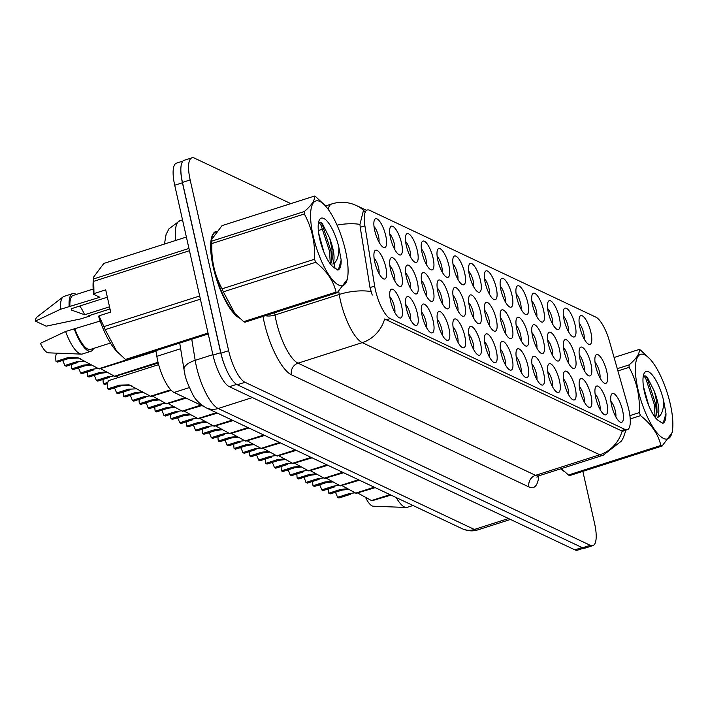 <?xml version="1.0" encoding="UTF-8"?>
<svg xmlns="http://www.w3.org/2000/svg" width="708" height="708" viewBox="0 0 708 708"><rect width="100%" height="100%" fill="white"/><g stroke="black" fill="none" stroke-linecap="round" stroke-linejoin="round"><path stroke-width="1.06" d="M437.836 260.323A15.116 4.646 -107.7 0 1 437.579 249.756A15.116 4.646 -107.7 0 1 443.075 251.526A15.116 4.646 -107.7 0 1 448.89 265.535A15.116 4.646 -107.7 0 1 446.297 277.014A15.116 4.646 -107.7 0 1 437.836 260.323M442.111 271.872A9.452 2.903 72.3 0 0 441.677 266.208A9.452 2.903 72.3 0 0 437.155 256.376M422.056 252.871A15.116 4.646 -107.7 0 1 421.791 242.304A15.116 4.646 -107.7 0 1 427.296 244.074A15.116 4.646 -107.7 0 1 433.101 258.084A15.116 4.646 -107.7 0 1 430.508 269.562A15.116 4.646 -107.7 0 1 422.056 252.871M426.331 264.42A9.452 2.903 72.3 0 0 425.897 258.747A9.452 2.903 72.3 0 0 421.375 248.924M406.268 245.419A15.116 4.646 -107.7 0 1 406.011 234.852A15.116 4.646 -107.7 0 1 411.507 236.614A15.116 4.646 -107.7 0 1 417.322 250.632A15.116 4.646 -107.7 0 1 414.729 262.11A15.116 4.646 -107.7 0 1 406.268 245.419M410.543 256.969A9.452 2.903 72.3 0 0 410.109 251.296A9.452 2.903 72.3 0 0 405.587 241.472M453.624 267.774A15.116 4.646 -107.7 0 1 453.359 257.216A15.116 4.646 -107.7 0 1 458.864 258.978A15.116 4.646 -107.7 0 1 464.669 272.987A15.116 4.646 -107.7 0 1 462.076 284.466A15.116 4.646 -107.7 0 1 453.624 267.774M457.89 279.324A9.452 2.903 72.3 0 0 457.465 273.66A9.452 2.903 72.3 0 0 452.943 263.827M469.404 275.226A15.116 4.646 -107.7 0 1 469.139 264.668A15.116 4.646 -107.7 0 1 474.643 266.429A15.116 4.646 -107.7 0 1 480.458 280.448A15.116 4.646 -107.7 0 1 477.856 291.917A15.116 4.646 -107.7 0 1 469.404 275.226M473.679 286.775A9.452 2.903 72.3 0 0 473.245 281.111A9.452 2.903 72.3 0 0 468.723 271.279M390.489 237.959A15.116 4.646 -107.7 0 1 390.223 227.401A15.116 4.646 -107.7 0 1 395.728 229.162A15.116 4.646 -107.7 0 1 401.533 243.18A15.116 4.646 -107.7 0 1 398.94 254.659A15.116 4.646 -107.7 0 1 390.489 237.959M394.763 249.508A9.452 2.903 72.3 0 0 394.329 243.844A9.452 2.903 72.3 0 0 389.807 234.021M485.192 282.678A15.116 4.646 -107.7 0 1 484.927 272.12A15.116 4.646 -107.7 0 1 490.432 273.881A15.116 4.646 -107.7 0 1 496.237 287.899A15.116 4.646 -107.7 0 1 493.644 299.378A15.116 4.646 -107.7 0 1 485.192 282.678M489.458 294.227A9.452 2.903 72.3 0 0 489.024 288.563A9.452 2.903 72.3 0 0 484.502 278.74M500.972 290.138A15.116 4.646 -107.7 0 1 500.706 279.571A15.116 4.646 -107.7 0 1 506.211 281.333A15.116 4.646 -107.7 0 1 512.026 295.351A15.116 4.646 -107.7 0 1 509.424 306.829A15.116 4.646 -107.7 0 1 500.972 290.138M505.246 301.679A9.452 2.903 72.3 0 0 504.813 296.015A9.452 2.903 72.3 0 0 500.29 286.191M516.76 297.59A15.116 4.646 -107.7 0 1 516.495 287.023A15.116 4.646 -107.7 0 1 522 288.784A15.116 4.646 -107.7 0 1 527.805 302.803A15.116 4.646 -107.7 0 1 525.212 314.281A15.116 4.646 -107.7 0 1 516.76 297.59M521.026 309.139A9.452 2.903 72.3 0 0 520.592 303.466A9.452 2.903 72.3 0 0 516.07 293.643M532.54 305.042A15.116 4.646 -107.7 0 1 532.274 294.475A15.116 4.646 -107.7 0 1 537.779 296.245A15.116 4.646 -107.7 0 1 543.594 310.254A15.116 4.646 -107.7 0 1 540.992 321.733A15.116 4.646 -107.7 0 1 532.54 305.042M536.814 316.591A9.452 2.903 72.3 0 0 536.381 310.918A9.452 2.903 72.3 0 0 531.858 301.095M548.328 312.494A15.116 4.646 -107.7 0 1 548.063 301.935A15.116 4.646 -107.7 0 1 553.567 303.697A15.116 4.646 -107.7 0 1 559.373 317.706A15.116 4.646 -107.7 0 1 556.78 329.185A15.116 4.646 -107.7 0 1 548.328 312.494M552.594 324.043A9.452 2.903 72.3 0 0 552.16 318.379A9.452 2.903 72.3 0 0 547.638 308.546M564.108 319.945A15.116 4.646 -107.7 0 1 563.842 309.387A15.116 4.646 -107.7 0 1 569.347 311.148A15.116 4.646 -107.7 0 1 575.153 325.167A15.116 4.646 -107.7 0 1 572.56 336.636A15.116 4.646 -107.7 0 1 564.108 319.945M568.382 331.494A9.452 2.903 72.3 0 0 567.949 325.83A9.452 2.903 72.3 0 0 563.426 315.998M579.896 327.397A15.116 4.646 -107.7 0 1 579.631 316.839A15.116 4.646 -107.7 0 1 585.135 318.6A15.116 4.646 -107.7 0 1 590.941 332.618A15.116 4.646 -107.7 0 1 588.348 344.088A15.116 4.646 -107.7 0 1 579.896 327.397M584.162 338.946A9.452 2.903 72.3 0 0 583.728 333.282A9.452 2.903 72.3 0 0 579.206 323.45M374.709 230.507A15.116 4.646 -107.7 0 1 374.444 219.949A15.116 4.646 -107.7 0 1 379.939 221.71A15.116 4.646 -107.7 0 1 385.754 235.729A15.116 4.646 -107.7 0 1 383.161 247.207A15.116 4.646 -107.7 0 1 374.709 230.507M378.975 242.056A9.452 2.903 72.3 0 0 378.541 236.392A9.452 2.903 72.3 0 0 374.019 226.569M422.101 284.368A15.116 4.646 -107.7 0 1 421.835 273.801A15.116 4.646 -107.7 0 1 427.34 275.562A15.116 4.646 -107.7 0 1 433.146 289.581A15.116 4.646 -107.7 0 1 430.553 301.059A15.116 4.646 -107.7 0 1 422.101 284.368M426.375 295.917A9.452 2.903 72.3 0 0 425.942 290.245A9.452 2.903 72.3 0 0 421.419 280.421M469.457 306.723A15.116 4.646 -107.7 0 1 469.192 296.165A15.116 4.646 -107.7 0 1 474.687 297.926A15.116 4.646 -107.7 0 1 480.502 311.945A15.116 4.646 -107.7 0 1 477.909 323.414A15.116 4.646 -107.7 0 1 469.457 306.723M473.723 318.273A9.452 2.903 72.3 0 0 473.289 312.609A9.452 2.903 72.3 0 0 468.767 302.776M437.889 291.82A15.116 4.646 -107.7 0 1 437.624 281.253A15.116 4.646 -107.7 0 1 443.12 283.023A15.116 4.646 -107.7 0 1 448.934 297.033A15.116 4.646 -107.7 0 1 446.341 308.511A15.116 4.646 -107.7 0 1 437.889 291.82M442.155 303.369A9.452 2.903 72.3 0 0 441.721 297.696A9.452 2.903 72.3 0 0 437.199 287.873M485.237 314.175A15.116 4.646 -107.7 0 1 484.971 303.617A15.116 4.646 -107.7 0 1 490.476 305.378A15.116 4.646 -107.7 0 1 496.281 319.397A15.116 4.646 -107.7 0 1 493.688 330.866A15.116 4.646 -107.7 0 1 485.237 314.175M489.511 325.724A9.452 2.903 72.3 0 0 489.078 320.06A9.452 2.903 72.3 0 0 484.555 310.228M406.321 276.916A15.116 4.646 -107.7 0 1 406.056 266.35A15.116 4.646 -107.7 0 1 411.56 268.111A15.116 4.646 -107.7 0 1 417.366 282.129A15.116 4.646 -107.7 0 1 414.773 293.608A15.116 4.646 -107.7 0 1 406.321 276.916M410.587 288.457A9.452 2.903 72.3 0 0 410.153 282.793A9.452 2.903 72.3 0 0 405.631 272.969M390.533 269.456A15.116 4.646 -107.7 0 1 390.267 258.898A15.116 4.646 -107.7 0 1 395.772 260.659A15.116 4.646 -107.7 0 1 401.578 274.677A15.116 4.646 -107.7 0 1 398.985 286.156A15.116 4.646 -107.7 0 1 390.533 269.456M394.807 281.005A9.452 2.903 72.3 0 0 394.374 275.341A9.452 2.903 72.3 0 0 389.851 265.518M453.669 299.272A15.116 4.646 -107.7 0 1 453.403 288.714A15.116 4.646 -107.7 0 1 458.908 290.475A15.116 4.646 -107.7 0 1 464.714 304.484A15.116 4.646 -107.7 0 1 462.12 315.963A15.116 4.646 -107.7 0 1 453.669 299.272M457.943 310.821A9.452 2.903 72.3 0 0 457.51 305.157A9.452 2.903 72.3 0 0 452.987 295.325M501.016 321.627A15.116 4.646 -107.7 0 1 500.76 311.069A15.116 4.646 -107.7 0 1 506.255 312.83A15.116 4.646 -107.7 0 1 512.07 326.848A15.116 4.646 -107.7 0 1 509.477 338.327A15.116 4.646 -107.7 0 1 501.016 321.627M505.291 333.176A9.452 2.903 72.3 0 0 504.857 327.512A9.452 2.903 72.3 0 0 500.335 317.688M516.805 329.087A15.116 4.646 -107.7 0 1 516.539 318.52A15.116 4.646 -107.7 0 1 522.044 320.281A15.116 4.646 -107.7 0 1 527.849 334.3A15.116 4.646 -107.7 0 1 525.256 345.778A15.116 4.646 -107.7 0 1 516.805 329.087M521.079 340.628A9.452 2.903 72.3 0 0 520.645 334.964A9.452 2.903 72.3 0 0 516.123 325.14M532.584 336.539A15.116 4.646 -107.7 0 1 532.327 325.972A15.116 4.646 -107.7 0 1 537.823 327.733A15.116 4.646 -107.7 0 1 543.638 341.752A15.116 4.646 -107.7 0 1 541.045 353.23A15.116 4.646 -107.7 0 1 532.584 336.539M536.859 348.088A9.452 2.903 72.3 0 0 536.425 342.415A9.452 2.903 72.3 0 0 531.903 332.592M548.373 343.991A15.116 4.646 -107.7 0 1 548.107 333.424A15.116 4.646 -107.7 0 1 553.612 335.194A15.116 4.646 -107.7 0 1 559.417 349.203A15.116 4.646 -107.7 0 1 556.824 360.682A15.116 4.646 -107.7 0 1 548.373 343.991M552.638 355.54A9.452 2.903 72.3 0 0 552.213 349.867A9.452 2.903 72.3 0 0 547.691 340.044M564.152 351.442A15.116 4.646 -107.7 0 1 563.895 340.884A15.116 4.646 -107.7 0 1 569.391 342.645A15.116 4.646 -107.7 0 1 575.206 356.655A15.116 4.646 -107.7 0 1 572.613 368.133A15.116 4.646 -107.7 0 1 564.152 351.442M568.427 362.992A9.452 2.903 72.3 0 0 567.993 357.328A9.452 2.903 72.3 0 0 563.471 347.495M579.94 358.894A15.116 4.646 -107.7 0 1 579.675 348.336A15.116 4.646 -107.7 0 1 585.18 350.097A15.116 4.646 -107.7 0 1 590.985 364.116A15.116 4.646 -107.7 0 1 588.392 375.585A15.116 4.646 -107.7 0 1 579.94 358.894M584.206 370.443A9.452 2.903 72.3 0 0 583.773 364.779A9.452 2.903 72.3 0 0 579.25 354.947M595.72 366.346A15.116 4.646 -107.7 0 1 595.455 355.788A15.116 4.646 -107.7 0 1 600.959 357.549A15.116 4.646 -107.7 0 1 606.774 371.567A15.116 4.646 -107.7 0 1 604.172 383.037A15.116 4.646 -107.7 0 1 595.72 366.346M599.995 377.895A9.452 2.903 72.3 0 0 599.561 372.231A9.452 2.903 72.3 0 0 595.039 362.399M374.753 262.004A15.116 4.646 -107.7 0 1 374.488 251.446A15.116 4.646 -107.7 0 1 379.992 253.207A15.116 4.646 -107.7 0 1 385.798 267.226A15.116 4.646 -107.7 0 1 383.205 278.695A15.116 4.646 -107.7 0 1 374.753 262.004M379.019 273.554A9.452 2.903 72.3 0 0 378.585 267.889A9.452 2.903 72.3 0 0 374.063 258.057M406.365 308.405A15.116 4.646 -107.7 0 1 406.1 297.847A15.116 4.646 -107.7 0 1 411.605 299.608A15.116 4.646 -107.7 0 1 417.41 313.626A15.116 4.646 -107.7 0 1 414.817 325.105A15.116 4.646 -107.7 0 1 406.365 308.405M410.631 319.954A9.452 2.903 72.3 0 0 410.197 314.29A9.452 2.903 72.3 0 0 405.675 304.467M422.145 315.865A15.116 4.646 -107.7 0 1 421.88 305.298A15.116 4.646 -107.7 0 1 427.384 307.06A15.116 4.646 -107.7 0 1 433.199 321.078A15.116 4.646 -107.7 0 1 430.597 332.556A15.116 4.646 -107.7 0 1 422.145 315.865M426.42 327.406A9.452 2.903 72.3 0 0 425.986 321.742A9.452 2.903 72.3 0 0 421.464 311.918M437.933 323.317A15.116 4.646 -107.7 0 1 437.668 312.75A15.116 4.646 -107.7 0 1 443.173 314.511A15.116 4.646 -107.7 0 1 448.978 328.53A15.116 4.646 -107.7 0 1 446.385 340.008A15.116 4.646 -107.7 0 1 437.933 323.317M442.199 334.866A9.452 2.903 72.3 0 0 441.765 329.193A9.452 2.903 72.3 0 0 437.243 319.37M453.713 330.769A15.116 4.646 -107.7 0 1 453.447 320.202A15.116 4.646 -107.7 0 1 458.952 321.972A15.116 4.646 -107.7 0 1 464.767 335.981A15.116 4.646 -107.7 0 1 462.165 347.46A15.116 4.646 -107.7 0 1 453.713 330.769M457.988 342.318A9.452 2.903 72.3 0 0 457.554 336.645A9.452 2.903 72.3 0 0 453.031 326.822M469.501 338.22A15.116 4.646 -107.7 0 1 469.236 327.662A15.116 4.646 -107.7 0 1 474.741 329.424A15.116 4.646 -107.7 0 1 480.546 343.433A15.116 4.646 -107.7 0 1 477.953 354.912A15.116 4.646 -107.7 0 1 469.501 338.22M473.767 349.77A9.452 2.903 72.3 0 0 473.333 344.106A9.452 2.903 72.3 0 0 468.811 334.273M485.281 345.672A15.116 4.646 -107.7 0 1 485.015 335.114A15.116 4.646 -107.7 0 1 490.52 336.875A15.116 4.646 -107.7 0 1 496.326 350.894A15.116 4.646 -107.7 0 1 493.733 362.363A15.116 4.646 -107.7 0 1 485.281 345.672M489.555 357.221A9.452 2.903 72.3 0 0 489.122 351.557A9.452 2.903 72.3 0 0 484.599 341.725M501.069 353.124A15.116 4.646 -107.7 0 1 500.804 342.566A15.116 4.646 -107.7 0 1 506.309 344.327A15.116 4.646 -107.7 0 1 512.114 358.345A15.116 4.646 -107.7 0 1 509.521 369.815A15.116 4.646 -107.7 0 1 501.069 353.124M505.335 364.673A9.452 2.903 72.3 0 0 504.901 359.009A9.452 2.903 72.3 0 0 500.379 349.177M516.849 360.576A15.116 4.646 -107.7 0 1 516.583 350.017A15.116 4.646 -107.7 0 1 522.088 351.779A15.116 4.646 -107.7 0 1 527.894 365.797A15.116 4.646 -107.7 0 1 525.301 377.276A15.116 4.646 -107.7 0 1 516.849 360.576M521.123 372.125A9.452 2.903 72.3 0 0 520.69 366.461A9.452 2.903 72.3 0 0 516.167 356.637M532.637 368.036A15.116 4.646 -107.7 0 1 532.372 357.469A15.116 4.646 -107.7 0 1 537.868 359.23A15.116 4.646 -107.7 0 1 543.682 373.249A15.116 4.646 -107.7 0 1 541.089 384.727A15.116 4.646 -107.7 0 1 532.637 368.036M536.903 379.577A9.452 2.903 72.3 0 0 536.469 373.913A9.452 2.903 72.3 0 0 531.947 364.089M548.417 375.488A15.116 4.646 -107.7 0 1 548.151 364.921A15.116 4.646 -107.7 0 1 553.656 366.691A15.116 4.646 -107.7 0 1 559.462 380.7A15.116 4.646 -107.7 0 1 556.869 392.179A15.116 4.646 -107.7 0 1 548.417 375.488M552.691 387.037A9.452 2.903 72.3 0 0 552.258 381.364A9.452 2.903 72.3 0 0 547.735 371.541M564.205 382.94A15.116 4.646 -107.7 0 1 563.94 372.373A15.116 4.646 -107.7 0 1 569.436 374.143A15.116 4.646 -107.7 0 1 575.25 388.152A15.116 4.646 -107.7 0 1 572.657 399.631A15.116 4.646 -107.7 0 1 564.205 382.94M568.471 394.489A9.452 2.903 72.3 0 0 568.037 388.816A9.452 2.903 72.3 0 0 563.515 378.992M579.985 390.391A15.116 4.646 -107.7 0 1 579.719 379.833A15.116 4.646 -107.7 0 1 585.224 381.594A15.116 4.646 -107.7 0 1 591.03 395.604A15.116 4.646 -107.7 0 1 588.437 407.082A15.116 4.646 -107.7 0 1 579.985 390.391M584.259 401.94A9.452 2.903 72.3 0 0 583.826 396.276A9.452 2.903 72.3 0 0 579.303 386.444M595.773 397.843A15.116 4.646 -107.7 0 1 595.508 387.285A15.116 4.646 -107.7 0 1 601.004 389.046A15.116 4.646 -107.7 0 1 606.818 403.064A15.116 4.646 -107.7 0 1 604.225 414.534A15.116 4.646 -107.7 0 1 595.773 397.843M600.039 409.392A9.452 2.903 72.3 0 0 599.605 403.728A9.452 2.903 72.3 0 0 595.083 393.896M611.553 405.295A15.116 4.646 -107.7 0 1 611.287 394.737A15.116 4.646 -107.7 0 1 616.792 396.498A15.116 4.646 -107.7 0 1 622.597 410.516A15.116 4.646 -107.7 0 1 620.004 421.986A15.116 4.646 -107.7 0 1 611.553 405.295M615.827 416.844A9.452 2.903 72.3 0 0 615.394 411.18A9.452 2.903 72.3 0 0 610.871 401.348M390.577 300.953A15.116 4.646 -107.7 0 1 390.312 290.395A15.116 4.646 -107.7 0 1 395.816 292.156A15.116 4.646 -107.7 0 1 401.631 306.175A15.116 4.646 -107.7 0 1 399.029 317.644A15.116 4.646 -107.7 0 1 390.577 300.953M394.852 312.502A9.452 2.903 72.3 0 0 394.418 306.838A9.452 2.903 72.3 0 0 389.896 297.006M627.775 405.578A25.515 7.841 -107.7 0 1 628.854 409.817A25.515 7.841 -107.7 0 1 627.306 429.712A25.515 7.841 -107.7 0 1 624.952 429.429L390.196 318.573A25.515 7.841 -107.7 0 1 374.665 286.059L364.894 225.808A25.515 7.841 -107.7 0 1 367.24 210.011A25.515 7.841 -107.7 0 1 369.603 210.294L595.835 317.122A25.515 7.841 -107.7 0 1 609.482 341.3L627.775 405.578M203.479 406.339L174.088 392.462A28.347 8.708 -107.7 0 1 156.831 356.328L155.91 350.681M216.152 231.357A45.825 14.08 72.3 0 0 216.029 231.392A45.825 14.08 72.3 0 0 213.241 267.137A45.825 14.08 72.3 0 0 239.472 318.069M625.952 430.145L623.359 437.65L621.5 441.022L603.26 455.209A37.798 11.62 -107.7 0 1 599.764 454.784A33.072 30.249 -64.7 0 0 622.155 431.128L384.639 318.981A33.072 30.249 115.3 0 1 362.248 342.637A37.798 11.62 -107.7 0 1 340.424 300.537A37.798 11.62 -107.7 0 1 339.238 294.457L338.743 291.377M290.838 203.63L194.514 158.149A28.347 8.708 72.3 0 0 191.886 157.831L184.177 160.3A28.347 8.708 72.3 0 0 182.46 182.407L220.949 353.177A28.347 8.708 72.3 0 0 237.313 384.754L582.542 547.771A28.347 8.708 72.3 0 0 585.162 548.08L592.87 545.62A28.347 8.708 72.3 0 0 594.596 523.513L582.843 471.378M364.531 211.329L365.337 211.665M372.249 295.086L370.001 287.554L360.23 227.303L359.956 224.374L363.231 211.294M560.665 468.829A45.825 14.08 72.3 0 0 564.258 471.431M191.886 157.831A28.347 8.708 72.3 0 0 190.169 179.938L228.649 350.717A28.347 8.708 72.3 0 0 245.021 382.293L590.251 545.302A28.347 8.708 72.3 0 0 592.87 545.62M182.991 161.043L176.434 163.141A28.347 8.708 72.3 0 0 174.717 185.248L213.002 355.133A28.347 8.708 72.3 0 0 229.374 386.71L574.869 549.851A28.347 8.708 72.3 0 0 577.498 550.169L583.755 548.169M180.956 166.999A28.347 8.708 72.3 0 0 182.425 182.788L220.71 352.673A28.347 8.708 72.3 0 0 226.852 370.665M158.645 364.629L109.182 380.453A14.169 4.354 -107.7 0 0 107.82 388.878L119.572 385.117L129.113 384.86L150.53 396.223L170.708 389.772M128.29 389.241L129.714 389.913L117.971 393.666L116.546 392.993L128.29 389.241L136.839 388.789M171.274 390.356L150.981 396.436L170.964 390.046M132.263 386.134L130.493 385.515L120.988 385.789L109.244 389.55L107.82 388.878M116.546 392.993A10.39 3.195 72.3 0 0 114.413 387.896M57.047 353.168A14.169 4.354 -107.7 0 0 56.029 361.434L67.773 357.673L77.314 357.416L98.739 368.771L126.422 359.921M76.499 361.797L77.915 362.469L66.171 366.222L64.747 365.549L76.499 361.797L85.04 361.346M155.999 351.23L99.191 368.992L155.937 350.832M80.464 358.69L78.694 358.062L69.189 358.345L57.445 362.107L56.029 361.434M64.747 365.549A10.39 3.195 72.3 0 0 62.614 360.452M644.696 354.832A44.409 13.647 72.3 0 0 637.89 388.975A44.409 13.647 72.3 0 0 663.538 438.438A44.409 13.647 72.3 0 0 672.6 429.367A44.409 13.647 72.3 0 0 650.174 359.248A44.409 13.647 72.3 0 0 644.696 354.832M650.174 359.248L640.448 350.026A51.02 15.682 72.3 0 0 639.828 349.708A51.02 15.682 72.3 0 0 639.227 349.442L614.093 357.487M617.279 368.682L629.102 364.903C636.607 358.443 639.979 353.292 639.227 349.442M629.102 364.903A51.02 15.682 72.3 0 0 629.111 367.337L617.916 370.921M629.908 415.623L639.315 412.614C640.05 396.161 636.651 381.063 629.111 367.337M639.315 412.614A51.02 15.682 72.3 0 0 640.536 415.631L630.235 418.924M561.338 468.616L568.444 475.015L660.856 445.456C658.263 434.225 651.484 424.287 640.536 415.631M660.856 445.456A51.02 15.682 72.3 0 0 661.476 445.774A51.02 15.682 72.3 0 0 662.086 446.031L569.666 475.59A51.02 15.682 72.3 0 1 569.064 475.334A51.02 15.682 72.3 0 1 568.444 475.015M648.687 405.436L643.439 386.515M663.635 400.648A26.4 8.115 72.3 0 0 648.51 371.78A26.4 8.115 72.3 0 0 644.006 373.638A26.4 8.115 72.3 0 0 645.758 397.064A26.4 8.115 72.3 0 0 657.564 419.977L662.706 423.384C664.945 422.508 666.033 419.198 665.98 413.445L663.635 400.648C663.759 409.56 661.768 415.171 657.679 417.49C659.962 412.224 658.874 403.542 654.431 391.444L647.271 377.258L646.059 376.134L643.342 375.789M655.449 417.658L657.024 412.383L656.741 402.047L654.431 391.444M672.219 432.517L662.086 446.031M655.086 417.189L654.351 404.684L645.873 378.78L643.784 375.532M662.316 423.34L663.449 422.269L665.98 413.445M656.528 414.976L655.714 404.25L647.236 378.346L645.714 375.904M560.957 468.74A45.356 13.939 72.3 0 0 563.187 470.431M365.54 497.405A18.895 5.806 72.3 0 0 373.196 506.202L406.233 507.468A30.232 9.293 72.3 0 0 407.268 507.326L413.012 505.494M396.197 497.556A30.232 9.293 72.3 0 0 406.233 507.468M319.901 201.461A44.409 13.647 72.3 0 0 313.095 235.605A44.409 13.647 72.3 0 0 338.743 285.076A44.409 13.647 72.3 0 0 347.814 276.005A44.409 13.647 72.3 0 0 325.388 205.886A44.409 13.647 72.3 0 0 319.901 201.461M324.406 204.816L315.653 196.656A51.02 15.682 72.3 0 0 315.042 196.346A51.02 15.682 72.3 0 0 314.432 196.081L222.02 225.64L211.869 239.162L211.896 241.092A51.02 15.682 72.3 0 0 211.904 243.534C211.152 259.916 214.551 275.005 222.108 288.811A51.02 15.682 72.3 0 0 223.33 291.829L234.906 313.502L243.658 321.653A51.02 15.682 72.3 0 0 244.269 321.963A51.02 15.682 72.3 0 0 244.879 322.228L337.291 292.669A51.02 15.682 72.3 0 1 336.689 292.404A51.02 15.682 72.3 0 1 336.07 292.094C333.468 280.864 326.698 270.925 315.75 262.27L223.33 291.829M211.896 241.092L304.316 211.533C311.821 205.081 315.193 199.93 314.432 196.081M304.316 211.533A51.02 15.682 72.3 0 0 304.316 213.975L211.904 243.534M222.108 288.811L314.52 259.252C315.264 242.791 311.856 227.702 304.316 213.975M314.52 259.252A51.02 15.682 72.3 0 0 315.75 262.27M211.869 239.162L211.497 242.313A44.409 13.647 72.3 0 0 233.923 312.432L234.897 313.502M323.901 252.066L318.653 233.144M338.849 247.287A26.4 8.115 72.3 0 0 323.724 218.418A26.4 8.115 72.3 0 0 319.219 220.268A26.4 8.115 72.3 0 0 320.972 243.702A26.4 8.115 72.3 0 0 332.778 266.615L337.92 270.014C340.159 269.146 341.247 265.827 341.185 260.075L338.849 247.287C338.964 256.199 336.981 261.81 332.893 264.128C335.167 258.863 334.087 250.181 329.645 238.083L322.485 223.896L321.273 222.772L318.556 222.418M330.654 264.296L332.238 259.022L331.955 248.676L329.645 238.083M243.658 321.653L336.07 292.094M347.814 276.005L347.442 279.156L337.291 292.669M330.291 263.827L329.565 251.322L321.087 225.418L318.998 222.17M337.53 269.978L338.663 268.907L341.185 260.075M331.742 261.615L330.928 250.889L322.441 224.985L320.928 222.542M215.489 232.127A45.356 13.939 72.3 0 0 213.418 267.217A45.356 13.939 72.3 0 0 238.401 317.069M107.359 297.192L71.614 308.626L71.304 310.007L84.615 314.768L109.528 306.803M84.615 314.768A21.355 6.567 72.3 0 0 79.721 306.033M186.39 237.038L103.837 263.438L93.695 276.961L93.323 280.111A44.409 13.647 72.3 0 0 93.66 294.342L93.969 293.608L105.704 289.855L110.713 312.086L98.978 315.839L103.926 326.609A51.02 15.682 72.3 0 0 105.156 329.627L116.723 351.301L125.475 359.452A51.02 15.682 72.3 0 0 126.697 360.027L208.223 333.955M98.978 315.839L98.669 316.573A44.409 13.647 72.3 0 0 115.749 350.23L116.723 351.301M100.155 321.034L65.605 331.486L40.409 343.327A18.895 5.806 72.3 0 0 48.401 352.841L81.447 354.106A30.232 9.293 72.3 0 0 82.482 353.965L91.04 351.23A30.232 9.293 72.3 0 0 93.544 348.442M65.605 331.486A30.232 9.293 72.3 0 0 81.447 354.106M74.172 328.742A30.232 9.293 72.3 0 0 91.04 351.23M74.924 329.105A28.347 8.708 72.3 0 0 90.465 349.425L110.43 343.044M93.695 276.961L93.722 278.899A51.02 15.682 72.3 0 0 93.722 281.333L93.969 293.608M125.475 359.452L208.019 333.052M93.722 278.899L188.956 248.437M189.47 250.712L93.722 281.333M103.926 326.609L199.674 295.988M200.391 299.165L105.156 329.627M76.278 294.448A30.232 9.293 72.3 0 0 72.623 293.634L64.056 296.369A30.232 9.293 72.3 0 0 63.136 296.864L36.958 317.06A18.895 5.806 72.3 0 0 35.4 321.096L46.179 326.184L80.933 318.848L89.5 316.113A30.232 9.293 72.3 0 0 89.297 315.573M63.136 296.864A30.232 9.293 72.3 0 0 60.596 309.246L99.881 297.28L93.66 294.342M35.4 321.096L60.596 309.246M72.623 293.634A30.232 9.293 72.3 0 0 69.154 306.511M93.164 289.041L73.198 295.431A28.347 8.708 72.3 0 0 69.915 306.865M110.005 308.954L88.739 315.759L89.5 316.113M123.307 391.958A14.169 4.354 -107.7 0 0 123.608 396.33L135.352 392.577L142.308 391.816M144.078 396.692L145.494 397.365L133.75 401.117L132.334 400.454L144.078 396.692L149.928 395.914M186.071 398.126L166.769 403.887L185.558 397.878M132.334 400.454A10.39 3.195 72.3 0 0 130.192 395.347M143.45 392.444L136.777 393.241L125.024 397.002L123.608 396.33M152.769 396.276L166.318 403.675L185.107 397.666M139.095 399.409A14.169 4.354 -107.7 0 0 139.387 403.781L151.14 400.029L158.088 399.268M159.858 404.144L161.282 404.817L149.538 408.569L148.114 407.905L159.858 404.144L165.707 403.374M201.86 405.578L182.549 411.339L201.338 405.33M148.114 407.905A10.39 3.195 72.3 0 0 145.981 402.799M159.229 399.896L152.556 400.693L140.812 404.454L139.387 403.781M168.557 403.728L182.098 411.127L200.886 405.118M154.875 406.87A14.169 4.354 -107.7 0 0 155.176 411.233L166.92 407.481L173.876 406.719M175.646 411.596L177.062 412.268L165.318 416.03L163.902 415.357L175.646 411.596L181.496 410.826M217.374 413.118L198.337 418.791L216.852 412.87M163.902 415.357A10.39 3.195 72.3 0 0 161.76 410.251M175.018 407.348L168.345 408.153L156.592 411.906L155.176 411.233M184.337 411.18L197.886 418.578L216.4 412.658M170.655 414.322A14.169 4.354 -107.7 0 0 170.955 418.685L182.699 414.932L189.656 414.171M191.425 419.048L192.85 419.72L181.106 423.481L179.682 422.809L191.425 419.048L197.275 418.278M233.153 420.57L214.117 426.243L232.64 420.322M179.682 422.809A10.39 3.195 72.3 0 0 177.549 417.711M190.797 414.799L184.124 415.605L172.38 419.357L170.955 418.685M200.116 418.632L213.666 426.03L232.18 420.109M71.508 364.514A14.169 4.354 -107.7 0 0 71.809 368.886L83.553 365.124L90.509 364.363M92.279 369.249L93.704 369.921L81.951 373.674L80.535 373.001L92.279 369.249L98.129 368.47M158.229 363.018L114.97 376.444L158.132 362.638M80.535 373.001A10.39 3.195 72.3 0 0 78.393 367.903M91.651 365.001L84.978 365.797L73.234 369.558L71.809 368.886M100.97 368.833L114.519 376.231L158.052 362.301M87.296 371.966A14.169 4.354 -107.7 0 0 87.597 376.337L99.341 372.585L106.297 371.824M108.067 376.7L109.483 377.373L97.739 381.125L96.315 380.462L108.067 376.7L113.908 375.921M96.315 380.462A10.39 3.195 72.3 0 0 94.182 375.355M107.43 372.452L100.757 373.249L89.013 377.01L87.597 376.337M116.758 376.284L118.732 377.399M114.59 388.241L113.014 388.338M107.811 382.373L103.377 383.789A14.169 4.354 -107.7 0 1 103.076 379.417M107.589 383.568L104.802 384.462L103.377 383.789M130.378 395.692L128.794 395.799M186.443 421.773A14.169 4.354 -107.7 0 0 186.744 426.145L198.488 422.384L205.444 421.623M207.214 426.508L208.63 427.172L196.886 430.933L195.47 430.26L207.214 426.508L213.064 425.729M248.942 428.021L229.905 433.694L248.419 427.774M195.47 430.26A10.39 3.195 72.3 0 0 193.328 425.163M206.586 422.251L199.904 423.057L188.16 426.809L186.744 426.145M215.905 426.083L229.454 433.482L247.968 427.561M202.222 429.225A14.169 4.354 -107.7 0 0 202.523 433.597L214.267 429.836L221.223 429.075M222.993 433.96L224.418 434.632L212.674 438.385L211.249 437.712L222.993 433.96L228.843 433.181M264.721 435.473L245.685 441.155L264.199 435.225M211.249 437.712A10.39 3.195 72.3 0 0 209.108 432.615M222.365 429.712L215.692 430.508L203.948 434.269L202.523 433.597M231.684 433.535L245.234 440.934L263.748 435.013M218.011 436.677A14.169 4.354 -107.7 0 0 218.312 441.049L230.056 437.287L237.012 436.526M238.782 441.411L240.198 442.084L228.454 445.836L227.038 445.164L238.782 441.411L244.623 440.633M280.51 442.925L261.473 448.606L279.987 442.677M227.038 445.164A10.39 3.195 72.3 0 0 224.896 440.066M238.145 437.163L231.472 437.96L219.728 441.721L218.312 441.049M247.473 440.995L261.022 448.394L279.536 442.465M233.79 444.128A14.169 4.354 -107.7 0 0 234.091 448.5L245.835 444.748L252.791 443.987M254.561 448.863L255.986 449.536L244.242 453.288L242.817 452.624L254.561 448.863L260.411 448.084M296.289 450.376L277.253 456.058L295.767 450.138M242.817 452.624A10.39 3.195 72.3 0 0 240.676 447.518M253.933 444.615L247.26 445.412L235.516 449.173L234.091 448.5M263.252 448.447L276.801 455.846L295.316 449.925M146.158 403.144L144.582 403.25M161.946 410.596L160.362 410.702M177.726 418.047L176.15 418.154M193.514 425.508L191.93 425.605M249.579 451.58A14.169 4.354 -107.7 0 0 249.88 455.952L261.624 452.2L268.58 451.439M270.35 456.315L271.766 456.987L260.022 460.749L258.606 460.076L270.35 456.315L276.191 455.545M312.078 457.828L293.041 463.51L311.555 457.589M258.606 460.076A10.39 3.195 72.3 0 0 256.464 454.97M269.713 452.067L263.04 452.863L251.296 456.625L249.88 455.952M279.041 455.899L292.59 463.298L311.104 457.377M265.358 459.041A14.169 4.354 -107.7 0 0 265.659 463.404L277.403 459.651L284.359 458.89M286.129 463.767L287.554 464.439L275.81 468.2L274.385 467.528L286.129 463.767L291.979 462.997M327.857 465.289L308.821 470.962L327.335 465.041M274.385 467.528A10.39 3.195 72.3 0 0 272.244 462.421M285.501 459.519L278.828 460.324L267.084 464.076L265.659 463.404M294.82 463.351L308.369 470.749L326.884 464.829M281.147 466.492A14.169 4.354 -107.7 0 0 281.448 470.855L293.192 467.103L300.148 466.342M301.918 471.218L303.334 471.891L291.59 475.652L290.165 474.98L301.918 471.218L307.759 470.448M343.637 472.74L324.609 478.413L343.123 472.493M290.165 474.98A10.39 3.195 72.3 0 0 288.032 469.882M301.281 466.97L294.608 467.776L282.864 471.528L281.448 470.855M310.608 470.802L324.158 478.201L342.672 472.28M296.926 473.944A14.169 4.354 -107.7 0 0 297.227 478.316L308.971 474.555L315.927 473.794M317.697 478.679L319.122 479.343L307.369 483.104L305.953 482.431L317.697 478.679L323.547 477.9M359.425 480.192L340.389 485.865L358.903 479.944M305.953 482.431A10.39 3.195 72.3 0 0 303.812 477.334M317.069 474.422L310.396 475.227L298.652 478.98L297.227 478.316M326.388 478.254L339.937 485.653L358.452 479.732M312.715 481.396A14.169 4.354 -107.7 0 0 313.016 485.768L324.76 482.006L331.716 481.245M333.486 486.13L334.902 486.803L323.158 490.555L321.733 489.883L333.486 486.13L339.327 485.352M375.205 487.644L356.177 493.326L374.691 487.396M321.733 489.883A10.39 3.195 72.3 0 0 319.6 484.785M332.849 481.882L326.176 482.679L314.432 486.44L313.016 485.768M342.176 485.706L355.726 493.104L374.24 487.184M328.494 488.847A14.169 4.354 -107.7 0 0 328.795 493.219L340.539 489.458L347.495 488.697M349.265 493.582L350.69 494.255L338.937 498.007L337.521 497.335L349.265 493.582L355.115 492.803M390.993 495.096L371.957 500.777L390.471 494.857M337.521 497.335A10.39 3.195 72.3 0 0 335.38 492.237M348.637 489.334L341.964 490.131L330.22 493.892L328.795 493.219M357.956 493.166L371.505 500.565L390.019 494.635M209.294 432.96L207.718 433.057M225.082 440.411L223.498 440.509M240.862 447.863L239.286 447.969M256.65 455.315L255.066 455.421M272.43 462.767L270.854 462.873M288.218 470.218L286.634 470.324M390.196 318.573L385.931 319.945M374.665 286.059L370.001 287.554M364.894 225.808L360.23 227.303M624.952 429.429L620.686 430.791M180.637 348.717L156.831 356.328M189.319 387.586L174.088 392.462M538.77 475.838A47.241 14.523 -107.7 0 1 528.973 486.962L291.466 374.806A9.452 8.646 115.3 0 1 298.024 363.177L535.54 475.334A37.798 11.62 72.3 0 0 539.036 475.749L536.921 477.174L537.372 475.891M291.466 374.806A47.241 14.523 -107.7 0 1 264.181 322.184A47.241 14.523 -107.7 0 1 263.013 316.432M371.001 291.537A33.072 13.797 170.8 0 0 339.238 294.457L275.014 314.998A37.798 11.62 72.3 0 0 276.191 321.078A37.798 11.62 72.3 0 0 298.024 363.177L362.248 342.637L599.764 454.784L535.54 475.334A9.452 8.646 115.3 0 0 528.973 486.962M364.186 210.993A33.072 30.249 -64.7 0 0 356.46 205.568L352.849 204.108C345.885 201.798 338.875 201.736 331.831 203.922L325.45 205.957M359.956 224.374A33.072 13.797 170.8 0 0 337.017 225.126M328.114 209.249A37.798 11.62 -107.7 0 1 331.831 203.922M335.079 268.81L334.185 263.296M245.021 382.293L237.313 384.754M228.649 350.717L220.949 353.177M590.251 545.302L582.542 547.771M190.169 179.938L182.46 182.407M324.317 228.613L318.352 230.516M274.642 312.706L275.014 314.998A9.452 3.938 -9.2 0 1 265.27 315.706M191.762 339.221L195.187 360.328A37.798 11.62 72.3 0 0 196.373 366.408A37.798 11.62 72.3 0 0 218.197 408.498L474.351 529.46A37.798 11.62 72.3 0 0 477.847 529.876C472.962 531.513 467.767 531.133 462.28 528.761L206.117 407.799A18.895 17.284 115.3 0 0 218.197 408.498L252.375 397.569M508.53 518.53L474.351 529.46A18.895 17.284 115.3 0 1 462.28 528.761M212.896 354.664L195.187 360.328A18.895 7.885 170.8 0 0 184.027 369.647L179.717 343.07M574.869 549.851L582.082 547.55M229.374 386.71L236.64 384.382M213.002 355.133L220.71 352.673M174.717 185.248L182.425 182.788M164.46 244.048L166.088 234.463L168.938 228.843L179.823 220.728A37.798 11.62 72.3 0 0 175.823 240.419M119.572 385.117L120.988 385.789M67.773 357.673L69.189 358.345M135.352 392.577L136.777 393.241M151.14 400.029L152.556 400.693M166.92 407.481L168.345 408.153M182.699 414.932L184.124 415.605M83.553 365.124L84.978 365.797M99.341 372.585L100.757 373.249M198.488 422.384L199.904 423.057M214.267 429.836L215.692 430.508M230.056 437.287L231.472 437.96M245.835 444.748L247.26 445.412M261.624 452.2L263.04 452.863M277.403 459.651L278.828 460.324M293.192 467.103L294.608 467.776M308.971 474.555L310.396 475.227M324.76 482.006L326.176 482.679M340.539 489.458L341.964 490.131M627.306 429.712L622.084 431.384M366.425 210.276L356.46 205.568M603.26 455.209L539.036 475.749M206.117 407.799C199.346 403.719 194.824 399.144 192.549 394.082C187.655 383.94 185.089 377.178 184.841 373.815L184.027 369.647M477.847 529.876L510.468 519.442M179.823 220.728L182.514 219.869M672.6 429.367L672.228 432.517M325.388 205.886L324.406 204.807M214.25 232.463L215.559 232.038"/></g></svg>
